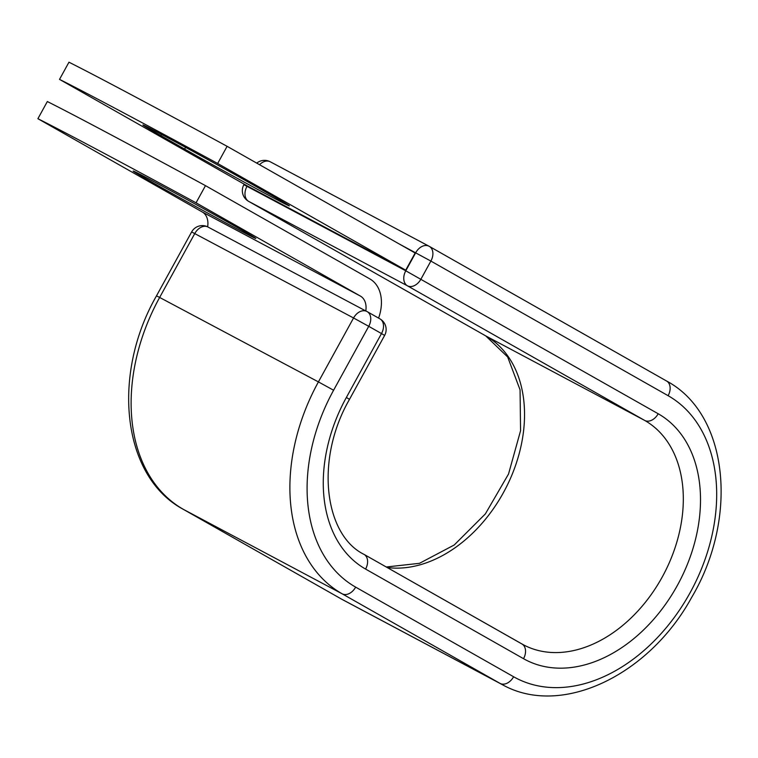 <?xml version="1.0" encoding="UTF-8"?>
<svg xmlns="http://www.w3.org/2000/svg" width="758" height="758" viewBox="0 0 758 758"><rect width="100%" height="100%" fill="white"/><g stroke="black" fill="none" stroke-linecap="round" stroke-linejoin="round"><path stroke-width="1.14" d="M160.914 134.09A69.992 0.957 28.8 0 1 247.648 181.759L271.402 195.242A69.992 0.957 28.8 0 1 289.338 205.873A69.992 0.957 28.8 0 1 251.249 185.947A69.992 0.957 28.8 0 1 184.611 149.08L160.857 135.597A69.992 0.957 28.8 0 1 142.921 124.966A69.992 0.957 28.8 0 1 160.914 134.09M151.164 180.158A69.992 0.957 -151.2 0 0 133.181 171.033A69.992 0.957 -151.2 0 0 170.806 192.731A69.992 0.957 -151.2 0 0 237.851 229.352A69.992 0.957 -151.2 0 0 255.834 238.467A69.992 0.957 -151.2 0 0 218.209 216.779A69.992 0.957 -151.2 0 0 151.164 180.158M205.484 185.653L196.047 202.812A306.071 4.188 -151.2 0 0 37.9 118.703L47.337 101.544A306.071 4.188 28.8 0 1 205.484 185.653L369.866 278.925A38.194 27.193 -62 0 1 378.593 318.114M37.9 118.703L202.282 211.984A18.609 13.246 -62 0 1 207.635 226.841L365.782 310.951A12.242 8.717 -62 0 1 366.569 311.311A12.242 8.717 -62 0 1 366.72 311.386L366.739 311.396M196.047 202.812L360.429 296.094A18.609 13.246 -62 0 1 365.782 310.951M227.106 146.313L415.147 253.011L405.71 270.18L247.563 186.07L59.522 79.372L68.959 62.203A306.071 4.188 -151.2 0 1 227.106 146.313L217.669 163.482A306.071 4.188 -151.2 0 0 59.522 79.372M405.71 270.18L217.669 163.482M360.429 296.094L202.282 211.984M367.327 311.718L379.805 318.796A12.242 8.594 -60.4 0 1 379.947 318.881L367.185 311.633A12.242 8.594 -60.4 0 0 367.043 311.557A12.242 8.717 118 0 0 366.891 311.472A12.242 8.717 118 0 0 353.56 317.981L191.632 231.939L156.489 295.857L159.644 297.458L194.778 233.54A12.242 8.717 118 0 1 207.635 226.803A12.242 12.242 0 0 0 191.632 231.939M183.076 509.196A12.242 8.594 -60.4 0 0 183.246 509.291A12.242 8.594 -60.4 0 0 183.389 509.367A172.625 122.891 -62 0 1 159.644 297.458L318.417 381.899L353.56 317.981L368.729 326.319A12.242 8.594 -60.4 0 0 367.185 311.633A12.242 12.242 0 0 0 366.891 311.472L366.569 311.311M341.053 598.839A12.242 8.594 -60.4 0 0 341.195 598.915A12.242 8.594 -60.4 0 0 341.337 599L183.389 509.367L342.171 593.817A172.625 122.891 -62 0 1 318.417 381.899L333.596 390.237L368.729 326.319L381.492 333.567A12.242 8.594 -60.4 0 0 379.947 318.881A12.242 12.242 0 0 1 384.628 335.424L381.492 333.567L346.359 397.486L349.495 399.343L384.628 335.424M429.473 246.473L666.424 380.933A12.242 8.594 119.6 0 1 666.566 381.009C728.855 414.171 738.68 518.406 691.504 597.683C649.019 675.274 561.166 717.835 502.213 684.597L343.431 600.146A172.625 122.891 -62 0 1 341.337 599L500.119 683.441L342.171 593.817A12.242 8.594 -60.4 0 0 355.654 587.128A160.383 114.174 -62 0 1 333.596 390.237M522.101 644.082A127.533 90.789 -62 0 0 523.39 644.783A127.533 90.789 -62 0 0 662.843 575.909A127.533 90.789 -62 0 0 644.707 420.444A12.242 8.594 119.6 0 0 658.19 413.754A139.775 99.506 -62 0 1 677.415 585.337A139.775 99.506 -62 0 1 523.532 658.693L365.583 569.068A12.242 8.594 -60.4 0 0 364.029 554.382A12.242 8.594 -60.4 0 0 363.887 554.306M365.583 569.068A139.775 99.506 -62 0 1 346.359 397.486M502.213 684.597A172.625 122.891 -62 0 1 500.119 683.441A12.242 8.594 -60.4 0 0 513.602 676.752L355.654 587.128M523.532 658.693A12.242 8.594 -60.4 0 0 521.987 644.016A12.242 8.594 -60.4 0 0 521.836 643.93L364.181 554.468M428.886 246.151L270.407 161.861A12.242 8.717 118 0 0 270.255 161.786L429.037 246.227A12.242 8.717 118 0 1 429.18 246.312A12.242 8.594 119.6 0 1 429.331 246.388L666.566 381.009A12.242 8.594 119.6 0 1 668.12 395.695A160.383 114.174 -62 0 1 690.178 592.585A160.383 114.174 -62 0 1 513.602 676.752M247.25 185.89L246.994 186.345L405.776 270.796L415.706 252.736A12.242 8.717 118 0 1 429.037 246.227A12.242 12.242 0 0 1 429.331 246.388A12.242 8.594 119.6 0 1 430.876 261.074L420.946 279.134A12.242 8.594 119.6 0 1 407.463 285.823L644.707 420.444L485.925 336.002A127.533 90.789 -62 0 1 511.233 476.602A127.533 90.789 -62 0 1 387.149 567.505M658.19 413.754L405.776 270.796A12.242 8.717 118 0 0 407.463 285.823L248.681 201.382L485.925 336.002A12.242 8.594 119.6 0 1 485.774 335.917A12.242 8.594 119.6 0 1 485.632 335.832M248.539 201.296A12.242 12.242 0 0 1 243.849 184.753L246.994 186.345A12.242 8.717 118 0 0 248.681 201.382A12.242 8.594 119.6 0 1 248.539 201.296L485.774 335.917L507.652 356.971L520.064 389.83L520.566 430.724L508.523 474.034L485.376 513.886L454.231 544.983L419.506 563.317L386.267 566.993M668.12 395.695L430.876 261.074L398.916 243.811M184.611 149.08L185.558 147.365M160.857 135.597L161.511 134.403M256.735 163.131A12.242 12.242 0 0 1 270.255 161.786A12.242 8.717 118 0 0 259.549 164.723M341.858 599.294L183.246 509.291C121.896 476.564 111.255 374.755 156.489 295.857M523.39 644.783L364.029 554.382C324.718 535.148 314.494 460.115 349.495 399.343M243.849 184.753L244.18 184.156"/></g></svg>
